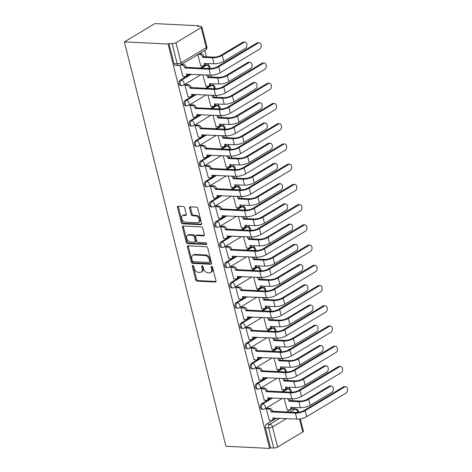 <?xml version="1.0" encoding="UTF-8"?>
<svg xmlns="http://www.w3.org/2000/svg" width="472" height="472" viewBox="0 0 472 472"><rect width="100%" height="100%" fill="white"/><g stroke="black" fill="none" stroke-linecap="round" stroke-linejoin="round"><path stroke-width="0.71" d="M192.771 265.435A0.962 0.649 -120.9 0 0 192.499 265.5A0.962 0.649 -120.9 0 0 192.281 266.291L195.679 279.819A1.375 0.926 -120.9 0 0 197.013 281.141L215.297 282.032A1.375 0.926 -120.9 0 0 215.68 281.943A1.375 0.926 -120.9 0 0 215.987 280.81L212.595 267.288A0.962 0.649 -120.9 0 0 211.657 266.361A0.962 0.649 -120.9 0 0 211.385 266.426A0.962 0.649 -120.9 0 0 211.173 267.217L211.609 268.969A4.407 2.968 -120.9 0 1 210.624 272.586A4.407 2.968 -120.9 0 1 209.385 272.881L207.863 272.804A4.407 2.968 -120.9 0 1 203.585 268.574L203.149 266.822A0.962 0.649 -120.9 0 0 202.217 265.895A0.962 0.649 -120.9 0 0 201.939 265.96A0.962 0.649 -120.9 0 0 201.727 266.757L202.169 268.503A4.407 2.968 -120.9 0 1 201.184 272.126A4.407 2.968 -120.9 0 1 199.939 272.421L198.417 272.344A4.407 2.968 -120.9 0 1 194.145 268.114L193.703 266.361A0.962 0.649 -120.9 0 0 192.771 265.435M193.142 265.565A0.962 0.649 -120.9 0 0 193.172 265.76L196.57 279.282A1.375 0.926 -120.9 0 0 197.904 280.604L215.999 281.495M212.028 266.485A0.962 0.649 -120.9 0 0 212.064 266.686L212.5 268.432L211.609 268.969M202.588 266.025A0.962 0.649 -120.9 0 0 202.618 266.22L203.054 267.972L202.169 268.503M184.664 207.798A1.375 0.926 -120.9 0 0 183.325 206.476L178.198 206.223A1.375 0.926 -120.9 0 0 177.808 206.317A1.375 0.926 -120.9 0 0 177.501 207.45L181.278 222.471A1.375 0.926 -120.9 0 0 182.611 223.793L200.889 224.69A1.375 0.926 -120.9 0 0 201.278 224.595A1.375 0.926 -120.9 0 0 201.585 223.462L197.809 208.441A1.375 0.926 -120.9 0 0 196.476 207.119L190.281 206.819A1.375 0.926 -120.9 0 0 189.892 206.907A1.375 0.926 -120.9 0 0 189.585 208.04L191.201 214.471A1.375 0.926 -120.9 0 0 192.535 215.792L195.609 215.94A3.682 2.478 -120.9 0 1 198.942 218.766A3.682 2.478 -120.9 0 1 198.358 222.507A3.682 2.478 -120.9 0 1 197.32 222.755L185.284 222.165A3.682 2.478 -120.9 0 1 181.956 219.338A3.682 2.478 -120.9 0 1 182.534 215.598A3.682 2.478 -120.9 0 1 183.573 215.35L185.579 215.45A1.375 0.926 -120.9 0 0 185.968 215.362A1.375 0.926 -120.9 0 0 186.275 214.229L184.664 207.798M124.39 41.896L168.044 44.038L269.618 448.4L225.958 446.258L124.39 41.896L154.928 23.6L198.582 25.742L198.73 26.326M188.145 245.812A1.375 0.926 -120.9 0 0 187.756 245.906A1.375 0.926 -120.9 0 0 187.449 247.039L191.219 262.06A1.375 0.926 -120.9 0 0 192.552 263.382L210.837 264.279A1.375 0.926 -120.9 0 0 211.22 264.184A1.375 0.926 -120.9 0 0 211.527 263.051L207.757 248.03A1.375 0.926 -120.9 0 0 206.423 246.708L188.145 245.812M186.245 242.266L182.475 227.244A1.375 0.926 -120.9 0 1 182.782 226.112A1.375 0.926 -120.9 0 1 183.171 226.017L201.45 226.914A1.375 0.926 -120.9 0 1 202.783 228.236L204.4 234.667A1.375 0.926 -120.9 0 1 204.093 235.799A1.375 0.926 -120.9 0 1 203.703 235.888L196.293 235.528A1.375 0.926 -120.9 0 0 195.904 235.617A1.375 0.926 -120.9 0 0 195.597 236.749L196.665 241.015A1.375 0.926 -120.9 0 0 197.998 242.337L205.721 242.714A0.962 0.649 -120.9 0 1 206.588 243.452A0.962 0.649 -120.9 0 1 206.435 244.431A0.962 0.649 -120.9 0 1 206.164 244.496L187.585 243.587A1.375 0.926 -120.9 0 1 186.245 242.266L187.136 241.729L183.366 226.707L182.475 227.244M294.829 408.911L294.457 407.424M292.764 400.698L292.304 398.869M289.814 388.952L289.371 387.193M287.684 380.467L287.224 378.638M284.734 368.721L284.291 366.962M282.604 360.236L282.144 358.407M279.654 348.489L279.212 346.731M277.524 340.005L277.064 338.176M274.568 328.258L274.132 326.5M272.438 319.774L271.978 317.945M269.488 308.027L269.046 306.269M267.358 299.543L266.898 297.714M264.408 287.796L263.966 286.038M262.279 279.312L261.818 277.483M259.329 267.565L258.886 265.807M257.193 259.081L256.733 257.252M254.243 247.334L253.8 245.576M252.113 238.85L251.653 237.021M249.163 227.103L248.72 225.345M247.033 218.619L246.573 216.79M244.083 206.872L243.64 205.113M241.947 198.387L241.487 196.558M238.997 186.641L238.555 184.882M236.867 178.156L236.407 176.327M233.917 166.41L233.475 164.651M231.787 157.925L231.327 156.096M228.837 146.178L228.395 144.42M226.702 137.694L226.241 135.865M223.752 125.947L223.309 124.189M221.622 117.463L221.161 115.634M218.672 105.716L218.229 103.958M216.542 97.232L216.082 95.403M213.592 85.485L213.149 83.727M211.462 77.001L211.002 75.172M208.506 65.254L208.069 63.496M206.376 56.77L204.801 50.492M168.044 44.038L168.935 43.501L172.144 43.66A2.808 0.85 -14.1 0 0 175.991 42.692L201.19 27.6A2.808 0.85 -14.1 0 0 201.839 26.816A2.808 0.85 -14.1 0 0 200.901 26.432L197.691 26.273L198.582 25.742M269.618 448.4L270.503 447.869L265.459 427.768A2.808 1.894 -87.2 0 1 266.586 424.104L276.616 418.092M286.864 411.956L291.779 409.006L294.988 409.165A2.808 1.894 -87.2 0 1 295.779 408.958L292.569 408.799A2.808 1.894 92.8 0 0 291.779 409.006M286.498 418.575L272.515 426.959L277.56 447.061L302.758 431.963L299.49 418.947M277.56 447.061A2.808 0.85 165.9 0 1 273.713 448.022L268.662 427.921A2.808 1.894 -87.2 0 1 269.795 424.263L279.825 418.251M270.503 447.869L273.713 448.022M300.31 418.823L303.407 431.178A2.808 0.85 165.9 0 1 302.758 431.963M267.624 408.256L266.255 408.935L269.376 420.493M262.544 388.025L261.175 388.704L264.296 400.262M279.035 378.249L282.103 389.595M257.458 367.794L256.095 368.473L259.216 380.031M273.955 358.018L277.017 369.364M252.378 347.563L251.01 348.242L254.131 359.8M268.869 337.787L271.937 349.132M247.298 327.332L245.93 328.011L249.051 339.569M263.789 317.556L266.857 328.901M242.213 307.101L240.85 307.779L243.971 319.337M258.709 297.325L261.771 308.67M237.133 286.87L235.77 287.548L238.885 299.106M253.629 277.093L256.691 288.439M232.053 266.639L230.684 267.317L233.805 278.875M248.543 256.862L251.611 268.208M226.967 246.408L225.604 247.086L228.725 258.644M243.463 236.631L246.531 247.977M221.887 226.177L220.524 226.855L223.639 238.413M238.384 216.4L241.446 227.746M216.807 205.945L215.438 206.624L218.56 218.182M233.298 196.169L236.366 207.515M211.727 185.714L210.359 186.393L213.48 197.951M228.218 175.938L231.286 187.284M206.642 165.483L205.279 166.162L208.394 177.72M223.138 155.707L226.2 167.047M201.562 145.252L200.193 145.931L203.314 157.489M218.052 135.476L221.12 146.816M196.482 125.021L195.113 125.694L198.234 137.258M212.972 115.245L216.04 126.585M191.396 104.79L190.033 105.462L193.148 117.026M207.892 95.014L210.954 106.353M186.316 84.559L184.947 85.231L188.068 96.795M202.807 74.777L205.875 86.122M179.95 65.325L182.988 76.564M197.768 54.705L200.795 65.891M180.198 80.175L181.337 80.228A2.808 1.894 -87.2 0 0 180.109 83.32A2.808 1.894 -87.2 0 0 181.85 85.627L180.711 85.574A2.808 1.894 92.8 0 1 178.971 83.267A2.808 1.894 92.8 0 1 180.198 80.175L190.228 74.163M200.476 68.021L205.391 65.077L206.529 65.136A2.808 1.894 -87.2 0 1 207.32 64.924L206.181 64.87A2.808 1.894 92.8 0 0 205.391 65.077M185.278 100.406L186.416 100.459A2.808 1.894 -87.2 0 0 185.189 103.551A2.808 1.894 -87.2 0 0 186.93 105.858L185.791 105.805A2.808 1.894 92.8 0 1 184.05 103.498A2.808 1.894 92.8 0 1 185.278 100.406L195.314 94.394M205.556 88.252L210.471 85.308L211.609 85.367A2.808 1.894 -87.2 0 1 212.4 85.155L211.261 85.102A2.808 1.894 92.8 0 0 210.471 85.308M190.358 120.637L191.496 120.69A2.808 1.894 -87.2 0 0 190.269 123.782A2.808 1.894 -87.2 0 0 192.01 126.089L190.877 126.036A2.808 1.894 92.8 0 1 189.136 123.729A2.808 1.894 92.8 0 1 190.358 120.637L200.393 114.625M210.642 108.483L215.556 105.539L216.695 105.598A2.808 1.894 -87.2 0 1 217.48 105.386L216.341 105.333A2.808 1.894 92.8 0 0 215.556 105.539M195.443 140.868L196.582 140.921A2.808 1.894 -87.2 0 0 195.355 144.013A2.808 1.894 -87.2 0 0 197.095 146.32L195.957 146.267A2.808 1.894 92.8 0 1 194.216 143.96A2.808 1.894 92.8 0 1 195.443 140.868L205.473 134.856M215.722 128.714L220.636 125.77L221.775 125.829A2.808 1.894 -87.2 0 1 222.566 125.617L221.427 125.564A2.808 1.894 92.8 0 0 220.636 125.77M200.523 161.1L201.662 161.153A2.808 1.894 -87.2 0 0 200.435 164.244A2.808 1.894 -87.2 0 0 202.175 166.551L201.037 166.498A2.808 1.894 92.8 0 1 199.296 164.191A2.808 1.894 92.8 0 1 200.523 161.1L210.553 155.087M220.802 148.945L225.716 146.001L226.855 146.06A2.808 1.894 -87.2 0 1 227.646 145.848L226.507 145.795A2.808 1.894 92.8 0 0 225.716 146.001M205.603 181.331L206.742 181.384A2.808 1.894 -87.2 0 0 205.515 184.475A2.808 1.894 -87.2 0 0 207.255 186.782L206.117 186.729A2.808 1.894 92.8 0 1 204.376 184.422A2.808 1.894 92.8 0 1 205.603 181.331L215.639 175.318M225.887 169.177L230.802 166.232L231.941 166.292A2.808 1.894 -87.2 0 1 232.725 166.079L231.587 166.026A2.808 1.894 92.8 0 0 230.802 166.232M210.689 201.562L211.828 201.615A2.808 1.894 -87.2 0 0 210.6 204.706A2.808 1.894 -87.2 0 0 212.341 207.013L211.202 206.96A2.808 1.894 92.8 0 1 209.462 204.653A2.808 1.894 92.8 0 1 210.689 201.562L220.719 195.55M230.967 189.408L235.882 186.464L237.021 186.523A2.808 1.894 -87.2 0 1 237.811 186.31L236.673 186.257A2.808 1.894 92.8 0 0 235.882 186.464M215.769 221.793L216.908 221.846A2.808 1.894 -87.2 0 0 215.68 224.938A2.808 1.894 -87.2 0 0 217.421 227.244L216.282 227.191A2.808 1.894 92.8 0 1 214.542 224.884A2.808 1.894 92.8 0 1 215.769 221.793L225.799 215.781M236.047 209.639L240.962 206.695L242.101 206.754A2.808 1.894 -87.2 0 1 242.891 206.541L241.752 206.488A2.808 1.894 92.8 0 0 240.962 206.695M220.849 242.024L221.987 242.077A2.808 1.894 -87.2 0 0 220.76 245.169A2.808 1.894 -87.2 0 0 222.501 247.475L221.362 247.422A2.808 1.894 92.8 0 1 219.622 245.115A2.808 1.894 92.8 0 1 220.849 242.024L230.885 236.012M241.133 229.87L246.048 226.926L247.18 226.985A2.808 1.894 -87.2 0 1 247.971 226.772L246.832 226.719A2.808 1.894 92.8 0 0 246.048 226.926M225.935 262.255L227.067 262.308A2.808 1.894 -87.2 0 0 225.846 265.406A2.808 1.894 -87.2 0 0 227.587 267.707L226.448 267.653A2.808 1.894 92.8 0 1 224.707 265.347A2.808 1.894 92.8 0 1 225.935 262.255L235.965 256.243M246.213 250.101L251.128 247.157L252.266 247.216A2.808 1.894 -87.2 0 1 253.051 247.003L251.918 246.95A2.808 1.894 92.8 0 0 251.128 247.157M231.014 282.486L232.153 282.539A2.808 1.894 -87.2 0 0 230.926 285.637A2.808 1.894 -87.2 0 0 232.667 287.938L231.528 287.885A2.808 1.894 92.8 0 1 229.787 285.578A2.808 1.894 92.8 0 1 231.014 282.486L241.044 276.474M251.293 270.332L256.207 267.388L257.346 267.447A2.808 1.894 -87.2 0 1 258.137 267.235L256.998 267.181A2.808 1.894 92.8 0 0 256.207 267.388M236.094 302.717L237.233 302.77A2.808 1.894 -87.2 0 0 236.006 305.868A2.808 1.894 -87.2 0 0 237.746 308.169L236.608 308.116A2.808 1.894 92.8 0 1 234.867 305.809A2.808 1.894 92.8 0 1 236.094 302.717L246.13 296.705M256.379 290.563L261.287 287.619L262.426 287.678A2.808 1.894 -87.2 0 1 263.217 287.466L262.078 287.413A2.808 1.894 92.8 0 0 261.287 287.619M241.174 322.948L242.313 323.001A2.808 1.894 -87.2 0 0 241.092 326.099A2.808 1.894 -87.2 0 0 242.832 328.4L241.693 328.347A2.808 1.894 92.8 0 1 239.953 326.04A2.808 1.894 92.8 0 1 241.174 322.948L251.21 316.936M261.458 310.794L266.373 307.85L267.512 307.909A2.808 1.894 -87.2 0 1 268.297 307.697L267.164 307.644A2.808 1.894 92.8 0 0 266.373 307.85M246.26 343.179L247.399 343.238A2.808 1.894 -87.2 0 0 246.172 346.33A2.808 1.894 -87.2 0 0 247.912 348.631L246.773 348.578A2.808 1.894 92.8 0 1 245.033 346.271A2.808 1.894 92.8 0 1 246.26 343.179L256.29 337.167M266.538 331.025L271.453 328.081L272.592 328.14A2.808 1.894 -87.2 0 1 273.382 327.928L272.244 327.875A2.808 1.894 92.8 0 0 271.453 328.081M251.34 363.411L252.479 363.469A2.808 1.894 -87.2 0 0 251.251 366.561A2.808 1.894 -87.2 0 0 252.992 368.862L251.853 368.809A2.808 1.894 92.8 0 1 250.113 366.502A2.808 1.894 92.8 0 1 251.34 363.411L261.376 357.398M271.618 351.257L276.533 348.312L277.672 348.371A2.808 1.894 -87.2 0 1 278.462 348.159L277.324 348.106A2.808 1.894 92.8 0 0 276.533 348.312M256.42 383.642L257.559 383.701A2.808 1.894 -87.2 0 0 256.331 386.792A2.808 1.894 -87.2 0 0 258.072 389.093L256.939 389.04A2.808 1.894 92.8 0 1 255.199 386.733A2.808 1.894 92.8 0 1 256.42 383.642L266.456 377.629M276.704 371.493L281.619 368.543L282.757 368.602A2.808 1.894 -87.2 0 1 283.542 368.39L282.403 368.337A2.808 1.894 92.8 0 0 281.619 368.543M261.506 403.873L262.644 403.932A2.808 1.894 -87.2 0 0 261.417 407.023A2.808 1.894 -87.2 0 0 263.158 409.324L262.019 409.271A2.808 1.894 92.8 0 1 260.278 406.964A2.808 1.894 92.8 0 1 261.506 403.873L271.536 397.861M281.784 391.725L286.699 388.775L287.837 388.834A2.808 1.894 -87.2 0 1 288.628 388.621L287.489 388.568A2.808 1.894 92.8 0 0 286.699 388.775M284.114 398.48L287.183 409.826M168.935 43.501L173.985 63.602A2.808 1.894 92.8 0 0 175.631 65.343L178.835 65.496A2.808 1.894 -87.2 0 1 177.195 63.761L172.144 43.66M201.184 272.126L202.075 271.595A4.407 2.968 -120.9 0 0 203.054 267.972M210.624 272.586L211.515 272.055A4.407 2.968 -120.9 0 0 212.5 268.432M188.328 245.823A1.375 0.926 -120.9 0 0 188.34 246.502L192.11 261.523A1.375 0.926 -120.9 0 0 193.443 262.845L211.539 263.736M192.287 260.727A0.962 0.649 -120.9 0 0 193.225 261.653L209.267 262.438A0.962 0.649 -120.9 0 0 209.538 262.373A0.962 0.649 -120.9 0 0 209.757 261.582L209.291 259.736A4.407 2.968 -120.9 0 0 205.019 255.505L194.051 254.968A4.407 2.968 -120.9 0 0 192.812 255.258A4.407 2.968 -120.9 0 0 191.827 258.88L192.287 260.727M210.158 261.907A0.962 0.649 -120.9 0 0 210.429 261.842A0.962 0.649 -120.9 0 0 210.648 261.051L209.757 261.582M192.812 255.258L193.703 254.727A4.407 2.968 -120.9 0 1 194.942 254.432L205.91 254.974A4.407 2.968 -120.9 0 1 210.182 259.205L210.648 261.051M183.354 226.029A1.375 0.926 -120.9 0 0 183.366 226.707M204.411 235.345L197.178 234.991A1.375 0.926 -120.9 0 0 196.794 235.085L195.904 235.617M206.689 243.947L188.475 243.05L187.585 243.587M188.599 235.15A3.682 2.478 -120.9 0 0 187.561 235.392A3.682 2.478 -120.9 0 0 186.977 239.139A3.682 2.478 -120.9 0 0 190.31 241.959L194.547 242.165A1.375 0.926 -120.9 0 0 194.936 242.077A1.375 0.926 -120.9 0 0 195.243 240.944L194.175 236.678A1.375 0.926 -120.9 0 0 192.836 235.357L188.599 235.15L189.49 234.613A3.682 2.478 -120.9 0 0 188.452 234.861L187.561 235.392M194.936 242.077L195.827 241.54A1.375 0.926 -120.9 0 0 196.134 240.413L195.243 240.944M189.49 234.613L193.727 234.826A1.375 0.926 -120.9 0 1 195.066 236.147L196.134 240.413M187.136 241.729A1.375 0.926 -120.9 0 0 188.475 243.05M182.534 215.598L183.425 215.061A3.682 2.478 -120.9 0 1 184.463 214.819L186.287 214.907M198.358 222.507L199.249 221.976A3.682 2.478 -120.9 0 0 199.833 218.229A3.682 2.478 -120.9 0 0 196.499 215.409L195.609 215.94M190.464 206.825A1.375 0.926 -120.9 0 0 190.476 207.509L192.092 213.934A1.375 0.926 -120.9 0 0 193.426 215.256L196.499 215.409M178.381 206.234A1.375 0.926 -120.9 0 0 178.392 206.913L182.168 221.934A1.375 0.926 -120.9 0 0 183.502 223.256L201.597 224.147M286.964 409.814L289.242 409.926A2.808 1.888 -120.9 0 0 290.032 409.737A2.808 1.888 -120.9 0 0 290.658 407.43L300.44 407.719A7.086 2.148 -14.1 0 0 310.157 405.283L331.922 392.238A3.227 2.177 92.8 0 0 333.332 388.686A3.227 2.177 92.8 0 0 331.332 386.031A3.227 2.177 92.8 0 0 330.424 386.273L329.078 386.208A3.227 2.177 -87.2 0 1 329.987 385.966L331.332 386.031M289.354 398.734A2.808 1.888 59.1 0 1 290.221 400.386L289.112 401.271L298.941 401.755A7.086 2.148 -14.1 0 0 308.658 399.318L330.424 386.273M289.112 401.271L289.059 401.076A2.808 1.888 -120.9 0 0 287.206 398.628M329.078 386.208L307.313 399.247A5.263 1.593 165.9 0 1 300.098 401.058L290.268 400.581M291.908 407.301A2.808 1.888 59.1 0 1 291.189 409.047L290.032 409.737M269.158 420.481L271.435 420.593A2.808 1.888 -120.9 0 0 272.226 420.404A2.808 1.888 -120.9 0 0 272.851 418.103L296.906 419.089A7.086 2.148 -14.1 0 0 306.629 416.652L346.2 392.94A3.227 2.177 92.8 0 0 347.61 389.382A3.227 2.177 92.8 0 0 345.61 386.733A3.227 2.177 92.8 0 0 344.702 386.975L343.356 386.904A3.227 2.177 -87.2 0 1 344.265 386.668L345.61 386.733M267.406 408.245L269.695 408.357A2.808 1.888 59.1 0 1 272.415 411.053L271.306 411.938L295.407 413.124A7.086 2.148 -14.1 0 0 305.13 410.681L344.702 386.975M343.356 386.904L303.785 410.616A5.263 1.593 165.9 0 1 296.569 412.428L272.462 411.248M274.102 417.968A2.808 1.888 59.1 0 1 273.382 419.714L272.226 420.404M271.306 411.938L271.258 411.743A2.808 1.888 -120.9 0 0 268.533 409.053L269.695 408.357M266.261 408.941L268.533 409.053M281.884 389.583L284.156 389.695A2.808 1.888 -120.9 0 0 284.946 389.506A2.808 1.888 -120.9 0 0 285.578 387.199L295.354 387.488A7.086 2.148 -14.1 0 0 305.077 385.052L326.842 372.007A3.227 2.177 92.8 0 0 328.252 368.455A3.227 2.177 92.8 0 0 326.252 365.8A3.227 2.177 92.8 0 0 325.344 366.042L323.998 365.977A3.227 2.177 -87.2 0 1 324.907 365.735L326.252 365.8M284.274 378.503A2.808 1.888 59.1 0 1 285.135 380.155L284.026 381.04L293.855 381.523A7.086 2.148 -14.1 0 0 303.579 379.087L325.344 366.042M284.026 381.04L283.979 380.845A2.808 1.888 -120.9 0 0 282.12 378.397M323.998 365.977L302.233 379.016A5.263 1.593 165.9 0 1 295.012 380.827L285.188 380.349M286.823 387.069A2.808 1.888 59.1 0 1 286.109 388.816L284.946 389.506M276.798 369.352L279.076 369.464A2.808 1.888 -120.9 0 0 279.866 369.275A2.808 1.888 -120.9 0 0 280.492 366.968L290.274 367.257A7.086 2.148 -14.1 0 0 299.991 364.821L321.762 351.776A3.227 2.177 92.8 0 0 323.172 348.224A3.227 2.177 92.8 0 0 321.172 345.569A3.227 2.177 92.8 0 0 320.264 345.811L318.919 345.746A3.227 2.177 -87.2 0 1 319.827 345.504L321.172 345.569M279.188 358.272A2.808 1.888 59.1 0 1 280.055 359.924L278.946 360.809L288.775 361.292A7.086 2.148 -14.1 0 0 298.493 358.856L320.264 345.811M278.946 360.809L278.899 360.614A2.808 1.888 -120.9 0 0 277.04 358.165M318.919 345.746L297.148 358.785A5.263 1.593 165.9 0 1 289.932 360.596L280.102 360.118M281.743 366.838A2.808 1.888 59.1 0 1 281.023 368.585L279.866 369.275M271.719 349.121L273.996 349.233A2.808 1.888 -120.9 0 0 274.787 349.044A2.808 1.888 -120.9 0 0 275.412 346.737L285.194 347.026A7.086 2.148 -14.1 0 0 294.911 344.589L316.677 331.545A3.227 2.177 92.8 0 0 318.087 327.993A3.227 2.177 92.8 0 0 316.087 325.338A3.227 2.177 92.8 0 0 315.184 325.58L313.839 325.515A3.227 2.177 -87.2 0 1 314.741 325.273L316.087 325.338M274.108 338.041A2.808 1.888 59.1 0 1 274.975 339.692L273.866 340.577L283.696 341.061A7.086 2.148 -14.1 0 0 293.413 338.625L315.184 325.58M273.866 340.577L273.819 340.383A2.808 1.888 -120.9 0 0 271.96 337.934M313.839 325.515L292.068 338.554A5.263 1.593 165.9 0 1 284.852 340.365L275.023 339.887M276.663 346.607A2.808 1.888 59.1 0 1 275.943 348.354L274.787 349.044M264.078 400.25L266.356 400.362A2.808 1.888 -120.9 0 0 267.146 400.173A2.808 1.888 -120.9 0 0 267.772 397.872L291.826 398.858A7.086 2.148 -14.1 0 0 301.549 396.421L341.12 372.709A3.227 2.177 92.8 0 0 342.53 369.151A3.227 2.177 92.8 0 0 340.53 366.502A3.227 2.177 92.8 0 0 339.622 366.744L338.276 366.673A3.227 2.177 -87.2 0 1 339.185 366.437L340.53 366.502M262.326 388.013L264.609 388.126A2.808 1.888 59.1 0 1 267.329 390.822L266.226 391.707L290.327 392.893A7.086 2.148 -14.1 0 0 300.05 390.45L339.622 366.744M338.276 366.673L298.705 390.385A5.263 1.593 165.9 0 1 291.484 392.197L267.382 391.017M269.022 397.737A2.808 1.888 59.1 0 1 268.303 399.483L267.146 400.173M266.226 391.707L266.173 391.512A2.808 1.888 -120.9 0 0 263.453 388.822L264.609 388.126M261.175 388.71L263.453 388.822M258.992 380.019L261.27 380.131A2.808 1.888 -120.9 0 0 262.06 379.942A2.808 1.888 -120.9 0 0 262.686 377.641L286.746 378.627A7.086 2.148 -14.1 0 0 296.463 376.19L336.04 352.478A3.227 2.177 92.8 0 0 337.451 348.92A3.227 2.177 92.8 0 0 335.444 346.271A3.227 2.177 92.8 0 0 334.542 346.513L333.197 346.442A3.227 2.177 -87.2 0 1 334.099 346.206L335.444 346.271M257.24 367.782L259.529 367.894A2.808 1.888 59.1 0 1 262.249 370.591L261.14 371.476L285.247 372.662A7.086 2.148 -14.1 0 0 294.965 370.219L334.542 346.513M333.197 346.442L293.619 370.154A5.263 1.593 165.9 0 1 286.404 371.966L262.296 370.786M263.937 377.506A2.808 1.888 59.1 0 1 263.217 379.252L262.06 379.942M261.14 371.476L261.093 371.281A2.808 1.888 -120.9 0 0 258.373 368.591L259.529 367.894M256.095 368.479L258.373 368.591M253.912 359.788L256.19 359.9A2.808 1.888 -120.9 0 0 256.98 359.711A2.808 1.888 -120.9 0 0 257.606 357.41L281.66 358.396A7.086 2.148 -14.1 0 0 291.383 355.959L330.955 332.247A3.227 2.177 92.8 0 0 332.365 328.689A3.227 2.177 92.8 0 0 330.365 326.04A3.227 2.177 92.8 0 0 329.456 326.282L328.111 326.211A3.227 2.177 -87.2 0 1 329.019 325.975L330.365 326.04M252.16 347.551L254.449 347.663A2.808 1.888 59.1 0 1 257.169 350.36L256.06 351.245L280.161 352.431A7.086 2.148 -14.1 0 0 289.885 349.988L329.456 326.282M328.111 326.211L288.539 349.923A5.263 1.593 165.9 0 1 281.324 351.734L257.216 350.554M258.857 357.274A2.808 1.888 59.1 0 1 258.137 359.021L256.98 359.711M256.06 351.245L256.013 351.05A2.808 1.888 -120.9 0 0 253.293 348.36L254.449 347.663M251.015 348.248L253.293 348.36M266.639 328.89L268.916 329.002A2.808 1.888 -120.9 0 0 269.707 328.813A2.808 1.888 -120.9 0 0 270.332 326.506L280.108 326.795A7.086 2.148 -14.1 0 0 289.832 324.358L311.597 311.313A3.227 2.177 92.8 0 0 313.007 307.756A3.227 2.177 92.8 0 0 311.007 305.107A3.227 2.177 92.8 0 0 310.098 305.349L308.753 305.284A3.227 2.177 -87.2 0 1 309.661 305.042L311.007 305.107M269.028 317.809A2.808 1.888 59.1 0 1 269.89 319.461L268.786 320.346L278.61 320.83A7.086 2.148 -14.1 0 0 288.333 318.393L310.098 305.349M268.786 320.346L268.733 320.152A2.808 1.888 -120.9 0 0 266.875 317.703M308.753 305.284L286.988 318.323A5.263 1.593 165.9 0 1 279.766 320.134L269.943 319.656M271.583 326.376A2.808 1.888 59.1 0 1 270.863 328.123L269.707 328.813M261.553 308.658L263.83 308.771A2.808 1.888 -120.9 0 0 264.621 308.582A2.808 1.888 -120.9 0 0 265.246 306.275L275.028 306.564A7.086 2.148 -14.1 0 0 284.746 304.127L306.517 291.082A3.227 2.177 92.8 0 0 307.927 287.525A3.227 2.177 92.8 0 0 305.927 284.876A3.227 2.177 92.8 0 0 305.018 285.118L303.673 285.053A3.227 2.177 -87.2 0 1 304.582 284.811L305.927 284.876M263.942 297.578A2.808 1.888 59.1 0 1 264.81 299.23L263.7 300.115L273.53 300.599A7.086 2.148 -14.1 0 0 283.253 298.162L305.018 285.118M263.7 300.115L263.653 299.921A2.808 1.888 -120.9 0 0 261.795 297.472M303.673 285.053L281.908 298.092A5.263 1.593 165.9 0 1 274.686 299.903L264.857 299.425M266.497 306.145A2.808 1.888 59.1 0 1 265.777 307.892L264.621 308.582M248.832 339.557L251.11 339.669A2.808 1.888 -120.9 0 0 251.9 339.48A2.808 1.888 -120.9 0 0 252.526 337.173L276.58 338.164A7.086 2.148 -14.1 0 0 286.303 335.728L325.875 312.016A3.227 2.177 92.8 0 0 327.285 308.458A3.227 2.177 92.8 0 0 325.285 305.809A3.227 2.177 92.8 0 0 324.376 306.051L323.031 305.98A3.227 2.177 -87.2 0 1 323.939 305.744L325.285 305.809M247.08 327.32L249.363 327.432A2.808 1.888 59.1 0 1 252.083 330.129L250.98 331.014L275.082 332.199A7.086 2.148 -14.1 0 0 284.805 329.757L324.376 306.051M323.031 305.98L283.46 329.692A5.263 1.593 165.9 0 1 276.238 331.503L252.137 330.323M253.777 337.043A2.808 1.888 59.1 0 1 253.057 338.79L251.9 339.48M250.98 331.014L250.927 330.819A2.808 1.888 -120.9 0 0 248.207 328.128L249.363 327.432M245.93 328.016L248.207 328.128M243.747 319.326L246.024 319.438A2.808 1.888 -120.9 0 0 246.815 319.249A2.808 1.888 -120.9 0 0 247.446 316.942L271.5 317.933A7.086 2.148 -14.1 0 0 281.218 315.491L320.795 291.784A3.227 2.177 92.8 0 0 322.205 288.227A3.227 2.177 92.8 0 0 320.199 285.578A3.227 2.177 92.8 0 0 319.296 285.82L317.951 285.749A3.227 2.177 -87.2 0 1 318.854 285.513L320.199 285.578M241.994 307.089L244.284 307.201A2.808 1.888 59.1 0 1 247.003 309.897L245.894 310.782L270.002 311.968A7.086 2.148 -14.1 0 0 279.719 309.526L319.296 285.82M317.951 285.749L278.374 309.461A5.263 1.593 165.9 0 1 271.158 311.272L247.051 310.092M248.691 316.812A2.808 1.888 59.1 0 1 247.977 318.559L246.815 319.249M245.894 310.782L245.847 310.588A2.808 1.888 -120.9 0 0 243.127 307.897L244.284 307.201M240.85 307.785L243.127 307.897M256.473 288.427L258.75 288.539A2.808 1.888 -120.9 0 0 259.541 288.351A2.808 1.888 -120.9 0 0 260.166 286.044L269.949 286.333A7.086 2.148 -14.1 0 0 279.666 283.896L301.437 270.851A3.227 2.177 92.8 0 0 302.847 267.294A3.227 2.177 92.8 0 0 300.841 264.644A3.227 2.177 92.8 0 0 299.938 264.886L298.593 264.822A3.227 2.177 -87.2 0 1 299.496 264.58L300.841 264.644M258.863 277.347A2.808 1.888 59.1 0 1 259.73 278.999L258.621 279.884L268.45 280.368A7.086 2.148 -14.1 0 0 278.167 277.931L299.938 264.886M258.621 279.884L258.573 279.69A2.808 1.888 -120.9 0 0 256.715 277.241M298.593 264.822L276.822 277.861A5.263 1.593 165.9 0 1 269.606 279.672L259.777 279.194M261.417 285.914A2.808 1.888 59.1 0 1 260.697 287.66L259.541 288.351M251.393 268.196L253.67 268.308A2.808 1.888 -120.9 0 0 254.461 268.12A2.808 1.888 -120.9 0 0 255.087 265.813L264.863 266.102A7.086 2.148 -14.1 0 0 274.586 263.665L296.351 250.62A3.227 2.177 92.8 0 0 297.761 247.062A3.227 2.177 92.8 0 0 295.761 244.413A3.227 2.177 92.8 0 0 294.852 244.655L293.507 244.59A3.227 2.177 -87.2 0 1 294.416 244.348L295.761 244.413M253.783 257.116A2.808 1.888 59.1 0 1 254.644 258.768L253.541 259.653L263.364 260.137A7.086 2.148 -14.1 0 0 273.087 257.7L294.852 244.655M253.541 259.653L253.488 259.458A2.808 1.888 -120.9 0 0 251.629 257.01M293.507 244.59L271.742 257.629A5.263 1.593 165.9 0 1 264.526 259.441L254.697 258.963M256.337 265.683A2.808 1.888 59.1 0 1 255.617 267.429L254.461 268.12M246.307 247.965L248.585 248.077A2.808 1.888 -120.9 0 0 249.375 247.888A2.808 1.888 -120.9 0 0 250.007 245.582L259.783 245.871A7.086 2.148 -14.1 0 0 269.506 243.434L291.271 230.389A3.227 2.177 92.8 0 0 292.681 226.831A3.227 2.177 92.8 0 0 290.681 224.182A3.227 2.177 92.8 0 0 289.773 224.424L288.427 224.359A3.227 2.177 -87.2 0 1 289.336 224.117L290.681 224.182M248.697 236.885A2.808 1.888 59.1 0 1 249.564 238.537L248.455 239.422L258.284 239.906A7.086 2.148 -14.1 0 0 268.007 237.469L289.773 224.424M248.455 239.422L248.408 239.227A2.808 1.888 -120.9 0 0 246.549 236.779M288.427 224.359L266.662 237.398A5.263 1.593 165.9 0 1 259.441 239.21L249.611 238.732M251.251 245.452A2.808 1.888 59.1 0 1 250.532 247.198L249.375 247.888M241.227 227.734L243.505 227.846A2.808 1.888 -120.9 0 0 244.295 227.657A2.808 1.888 -120.9 0 0 244.921 225.35L254.703 225.64A7.086 2.148 -14.1 0 0 264.42 223.203L286.191 210.158A3.227 2.177 92.8 0 0 287.601 206.6A3.227 2.177 92.8 0 0 285.595 203.951A3.227 2.177 92.8 0 0 284.693 204.193L283.347 204.128A3.227 2.177 -87.2 0 1 284.25 203.886L285.595 203.951M243.617 216.654A2.808 1.888 59.1 0 1 244.484 218.306L243.375 219.191L253.204 219.675A7.086 2.148 -14.1 0 0 262.922 217.238L284.693 204.193M243.375 219.191L243.328 218.996A2.808 1.888 -120.9 0 0 241.469 216.548M283.347 204.128L261.577 217.167A5.263 1.593 165.9 0 1 254.361 218.978L244.531 218.501M246.172 225.221A2.808 1.888 59.1 0 1 245.452 226.961L244.295 227.657M236.147 207.503L238.425 207.615A2.808 1.888 -120.9 0 0 239.215 207.426A2.808 1.888 -120.9 0 0 239.841 205.119L249.617 205.408A7.086 2.148 -14.1 0 0 259.34 202.972L281.106 189.927A3.227 2.177 92.8 0 0 282.516 186.369A3.227 2.177 92.8 0 0 280.515 183.72A3.227 2.177 92.8 0 0 279.607 183.962L278.262 183.897A3.227 2.177 -87.2 0 1 279.17 183.655L280.515 183.72M238.537 196.423A2.808 1.888 59.1 0 1 239.404 198.075L238.295 198.96L248.119 199.444A7.086 2.148 -14.1 0 0 257.842 197.007L279.607 183.962M238.295 198.96L238.242 198.765A2.808 1.888 -120.9 0 0 236.389 196.317M278.262 183.897L256.497 196.936A5.263 1.593 165.9 0 1 249.281 198.747L239.452 198.269M241.092 204.99A2.808 1.888 59.1 0 1 240.372 206.73L239.215 207.426M231.068 187.272L233.339 187.384A2.808 1.888 -120.9 0 0 234.13 187.195A2.808 1.888 -120.9 0 0 234.761 184.888L244.537 185.177A7.086 2.148 -14.1 0 0 254.26 182.741L276.026 169.696A3.227 2.177 92.8 0 0 277.436 166.138A3.227 2.177 92.8 0 0 275.436 163.489A3.227 2.177 92.8 0 0 274.527 163.731L273.182 163.666A3.227 2.177 -87.2 0 1 274.09 163.424L275.436 163.489M233.451 176.192A2.808 1.888 59.1 0 1 234.318 177.844L233.209 178.729L243.039 179.212A7.086 2.148 -14.1 0 0 252.762 176.776L274.527 163.731M233.209 178.729L233.162 178.534A2.808 1.888 -120.9 0 0 231.304 176.085M273.182 163.666L251.417 176.705A5.263 1.593 165.9 0 1 244.195 178.516L234.372 178.038M236.006 184.758A2.808 1.888 59.1 0 1 235.292 186.499L234.13 187.195M225.982 167.041L228.259 167.153A2.808 1.888 -120.9 0 0 229.05 166.964A2.808 1.888 -120.9 0 0 229.675 164.657L239.457 164.946A7.086 2.148 -14.1 0 0 249.175 162.51L270.946 149.465A3.227 2.177 92.8 0 0 272.356 145.907A3.227 2.177 92.8 0 0 270.35 143.258A3.227 2.177 92.8 0 0 269.447 143.5L268.102 143.435A3.227 2.177 -87.2 0 1 269.01 143.193L270.35 143.258M228.371 155.961A2.808 1.888 59.1 0 1 229.239 157.613L228.129 158.498L237.959 158.981A7.086 2.148 -14.1 0 0 247.676 156.539L269.447 143.5M228.129 158.498L228.082 158.303A2.808 1.888 -120.9 0 0 226.224 155.854M268.102 143.435L246.331 156.474A5.263 1.593 165.9 0 1 239.115 158.285L229.286 157.807M230.926 164.527A2.808 1.888 59.1 0 1 230.206 166.268L229.05 166.964M220.902 146.81L223.179 146.922A2.808 1.888 -120.9 0 0 223.97 146.733A2.808 1.888 -120.9 0 0 224.595 144.426L234.372 144.715A7.086 2.148 -14.1 0 0 244.095 142.279L265.86 129.234A3.227 2.177 92.8 0 0 267.27 125.676A3.227 2.177 92.8 0 0 265.27 123.027A3.227 2.177 92.8 0 0 264.361 123.269L263.016 123.204A3.227 2.177 -87.2 0 1 263.925 122.962L265.27 123.027M223.291 135.73A2.808 1.888 59.1 0 1 224.159 137.381L223.049 138.266L232.879 138.75A7.086 2.148 -14.1 0 0 242.596 136.308L264.361 123.269M223.049 138.266L222.996 138.072A2.808 1.888 -120.9 0 0 221.144 135.623M263.016 123.204L241.251 136.243A5.263 1.593 165.9 0 1 234.035 138.054L224.206 137.576M225.846 144.296A2.808 1.888 59.1 0 1 225.126 146.037L223.97 146.733M238.667 299.095L240.944 299.207A2.808 1.888 -120.9 0 0 241.735 299.018A2.808 1.888 -120.9 0 0 242.36 296.711L266.42 297.702A7.086 2.148 -14.1 0 0 276.138 295.26L315.709 271.553A3.227 2.177 92.8 0 0 317.119 267.996A3.227 2.177 92.8 0 0 315.119 265.347A3.227 2.177 92.8 0 0 314.21 265.588L312.865 265.518A3.227 2.177 -87.2 0 1 313.774 265.282L315.119 265.347M236.915 286.858L239.204 286.97A2.808 1.888 59.1 0 1 241.924 289.666L240.814 290.551L264.922 291.737A7.086 2.148 -14.1 0 0 274.639 289.295L314.21 265.588M312.865 265.518L273.294 289.23A5.263 1.593 165.9 0 1 266.078 291.041L241.971 289.861M243.611 296.581A2.808 1.888 59.1 0 1 242.891 298.328L241.735 299.018M240.814 290.551L240.767 290.357A2.808 1.888 -120.9 0 0 238.047 287.666L239.204 286.97M235.77 287.554L238.047 287.666M233.587 278.863L235.864 278.976A2.808 1.888 -120.9 0 0 236.655 278.787A2.808 1.888 -120.9 0 0 237.28 276.48L261.335 277.471A7.086 2.148 -14.1 0 0 271.058 275.028L310.629 251.322A3.227 2.177 92.8 0 0 312.039 247.765A3.227 2.177 92.8 0 0 310.039 245.115A3.227 2.177 92.8 0 0 309.13 245.357L307.785 245.287A3.227 2.177 -87.2 0 1 308.694 245.051L310.039 245.115M231.835 266.627L234.118 266.739A2.808 1.888 59.1 0 1 236.844 269.435L235.734 270.32L259.836 271.506A7.086 2.148 -14.1 0 0 269.559 269.064L309.13 245.357M307.785 245.287L268.214 268.999A5.263 1.593 165.9 0 1 260.992 270.81L236.891 269.63M238.531 276.35A2.808 1.888 59.1 0 1 237.811 278.096L236.655 278.787M235.734 270.32L235.681 270.126A2.808 1.888 -120.9 0 0 232.962 267.435L234.118 266.739M230.684 267.323L232.962 267.435M228.507 258.632L230.778 258.745A2.808 1.888 -120.9 0 0 231.569 258.556A2.808 1.888 -120.9 0 0 232.2 256.249L256.255 257.24A7.086 2.148 -14.1 0 0 265.972 254.797L305.549 231.091A3.227 2.177 92.8 0 0 306.959 227.533A3.227 2.177 92.8 0 0 304.953 224.884A3.227 2.177 92.8 0 0 304.051 225.126L302.705 225.055A3.227 2.177 -87.2 0 1 303.614 224.82L304.953 224.884M226.749 246.396L229.038 246.508A2.808 1.888 59.1 0 1 231.758 249.204L230.649 250.089L254.756 251.275A7.086 2.148 -14.1 0 0 264.473 248.832L304.051 225.126M302.705 225.055L263.134 248.768A5.263 1.593 165.9 0 1 255.912 250.579L231.811 249.399M233.445 256.119A2.808 1.888 59.1 0 1 232.731 257.865L231.569 258.556M230.649 250.089L230.601 249.894A2.808 1.888 -120.9 0 0 227.882 247.204L229.038 246.508M225.604 247.092L227.882 247.204M223.421 238.401L225.699 238.513A2.808 1.888 -120.9 0 0 226.489 238.325A2.808 1.888 -120.9 0 0 227.115 236.018L251.175 237.009A7.086 2.148 -14.1 0 0 260.892 234.566L300.463 210.86A3.227 2.177 92.8 0 0 301.873 207.302A3.227 2.177 92.8 0 0 299.873 204.653A3.227 2.177 92.8 0 0 298.965 204.895L297.62 204.824A3.227 2.177 -87.2 0 1 298.528 204.588L299.873 204.653M221.669 226.165L223.958 226.277A2.808 1.888 59.1 0 1 226.678 228.973L225.569 229.858L249.676 231.044A7.086 2.148 -14.1 0 0 259.393 228.601L298.965 204.895M297.62 204.824L258.048 228.536A5.263 1.593 165.9 0 1 250.833 230.348L226.725 229.168M228.365 235.888A2.808 1.888 59.1 0 1 227.646 237.634L226.489 238.325M225.569 229.858L225.522 229.663A2.808 1.888 -120.9 0 0 222.802 226.973L223.958 226.277M220.524 226.861L222.802 226.973M218.341 218.17L220.619 218.282A2.808 1.888 -120.9 0 0 221.409 218.093A2.808 1.888 -120.9 0 0 222.035 215.787L246.089 216.778A7.086 2.148 -14.1 0 0 255.812 214.335L295.383 190.629A3.227 2.177 92.8 0 0 296.794 187.071A3.227 2.177 92.8 0 0 294.793 184.422A3.227 2.177 92.8 0 0 293.885 184.664L292.54 184.593A3.227 2.177 -87.2 0 1 293.448 184.357L294.793 184.422M216.589 205.934L218.878 206.046A2.808 1.888 59.1 0 1 221.598 208.742L220.489 209.627L244.59 210.807A7.086 2.148 -14.1 0 0 254.314 208.37L293.885 184.664M292.54 184.593L252.968 208.305A5.263 1.593 165.9 0 1 245.747 210.117L221.645 208.937M223.285 215.657A2.808 1.888 59.1 0 1 222.566 217.403L221.409 218.093M220.489 209.627L220.436 209.432A2.808 1.888 -120.9 0 0 217.716 206.742L218.878 206.046M215.444 206.63L217.716 206.742M213.261 197.939L215.533 198.051A2.808 1.888 -120.9 0 0 216.323 197.862A2.808 1.888 -120.9 0 0 216.955 195.555L241.009 196.547A7.086 2.148 -14.1 0 0 250.732 194.104L290.304 170.398A3.227 2.177 92.8 0 0 291.714 166.84A3.227 2.177 92.8 0 0 289.714 164.191A3.227 2.177 92.8 0 0 288.805 164.433L287.46 164.362A3.227 2.177 -87.2 0 1 288.368 164.126L289.714 164.191M211.503 185.702L213.792 185.815A2.808 1.888 59.1 0 1 216.512 188.511L215.403 189.396L239.51 190.576A7.086 2.148 -14.1 0 0 249.234 188.139L288.805 164.433M287.46 164.362L247.888 188.074A5.263 1.593 165.9 0 1 240.667 189.886L216.565 188.706M218.206 195.426A2.808 1.888 59.1 0 1 217.486 197.172L216.323 197.862M215.403 189.396L215.356 189.201A2.808 1.888 -120.9 0 0 212.636 186.511L213.792 185.815M210.359 186.399L212.636 186.511M208.176 177.708L210.453 177.82A2.808 1.888 -120.9 0 0 211.244 177.631A2.808 1.888 -120.9 0 0 211.869 175.324L235.929 176.316A7.086 2.148 -14.1 0 0 245.647 173.873L285.218 150.167A3.227 2.177 92.8 0 0 286.628 146.609A3.227 2.177 92.8 0 0 284.628 143.96A3.227 2.177 92.8 0 0 283.725 144.196L282.38 144.131A3.227 2.177 -87.2 0 1 283.283 143.895L284.628 143.96M206.423 165.471L208.712 165.583A2.808 1.888 59.1 0 1 211.432 168.28L210.323 169.165L234.431 170.345A7.086 2.148 -14.1 0 0 244.148 167.908L283.725 144.196M282.38 144.131L242.803 167.843A5.263 1.593 165.9 0 1 235.587 169.654L211.48 168.475M213.12 175.195A2.808 1.888 59.1 0 1 212.4 176.941L211.244 177.631M210.323 169.165L210.276 168.97A2.808 1.888 -120.9 0 0 207.556 166.28L208.712 165.583M205.279 166.168L207.556 166.28M203.096 157.477L205.373 157.589A2.808 1.888 -120.9 0 0 206.164 157.4A2.808 1.888 -120.9 0 0 206.789 155.093L230.843 156.084A7.086 2.148 -14.1 0 0 240.567 153.642L280.138 129.936A3.227 2.177 92.8 0 0 281.548 126.378A3.227 2.177 92.8 0 0 279.548 123.729A3.227 2.177 92.8 0 0 278.639 123.965L277.294 123.9A3.227 2.177 -87.2 0 1 278.203 123.664L279.548 123.729M201.343 145.24L203.633 145.352A2.808 1.888 59.1 0 1 206.352 148.049L205.243 148.934L229.345 150.114A7.086 2.148 -14.1 0 0 239.068 147.677L278.639 123.965M277.294 123.9L237.723 147.612A5.263 1.593 165.9 0 1 230.507 149.423L206.4 148.243M208.04 154.963A2.808 1.888 59.1 0 1 207.32 156.71L206.164 157.4M205.243 148.934L205.196 148.739A2.808 1.888 -120.9 0 0 202.47 146.043L203.633 145.352M200.199 145.936L202.47 146.043M215.822 126.579L218.093 126.691A2.808 1.888 -120.9 0 0 218.884 126.502A2.808 1.888 -120.9 0 0 219.515 124.195L229.292 124.484A7.086 2.148 -14.1 0 0 239.015 122.047L260.78 109.002A3.227 2.177 92.8 0 0 262.19 105.445A3.227 2.177 92.8 0 0 260.19 102.796A3.227 2.177 92.8 0 0 259.281 103.038L257.936 102.973A3.227 2.177 -87.2 0 1 258.845 102.731L260.19 102.796M218.212 115.498A2.808 1.888 59.1 0 1 219.073 117.15L217.964 118.035L227.793 118.519A7.086 2.148 -14.1 0 0 237.516 116.077L259.281 103.038M217.964 118.035L217.917 117.841A2.808 1.888 -120.9 0 0 216.058 115.392M257.936 102.973L236.171 116.012A5.263 1.593 165.9 0 1 228.95 117.823L219.126 117.339M220.76 124.065A2.808 1.888 59.1 0 1 220.046 125.806L218.884 126.502M198.016 137.246L200.293 137.358A2.808 1.888 -120.9 0 0 201.084 137.169A2.808 1.888 -120.9 0 0 201.709 134.862L225.763 135.853A7.086 2.148 -14.1 0 0 235.487 133.411L275.058 109.705A3.227 2.177 92.8 0 0 276.468 106.147A3.227 2.177 92.8 0 0 274.468 103.498A3.227 2.177 92.8 0 0 273.559 103.734L272.214 103.669A3.227 2.177 -87.2 0 1 273.123 103.427L274.468 103.498M196.263 125.009L198.547 125.121A2.808 1.888 59.1 0 1 201.267 127.818L200.163 128.703L224.265 129.883A7.086 2.148 -14.1 0 0 233.988 127.446L273.559 103.734M272.214 103.669L232.643 127.381A5.263 1.593 165.9 0 1 225.421 129.192L201.32 128.012M202.96 134.732A2.808 1.888 59.1 0 1 202.24 136.479L201.084 137.169M200.163 128.703L200.11 128.508A2.808 1.888 -120.9 0 0 197.39 125.812L198.547 125.121M195.113 125.705L197.39 125.812M210.736 106.347L213.014 106.46A2.808 1.888 -120.9 0 0 213.804 106.271A2.808 1.888 -120.9 0 0 214.43 103.964L224.212 104.253A7.086 2.148 -14.1 0 0 233.929 101.816L255.7 88.771A3.227 2.177 92.8 0 0 257.11 85.214A3.227 2.177 92.8 0 0 255.11 82.565A3.227 2.177 92.8 0 0 254.202 82.806L252.856 82.742A3.227 2.177 -87.2 0 1 253.765 82.5L255.11 82.565M213.126 95.267A2.808 1.888 59.1 0 1 213.993 96.919L212.884 97.804L222.713 98.288A7.086 2.148 -14.1 0 0 232.43 95.845L254.202 82.806M212.884 97.804L212.837 97.61A2.808 1.888 -120.9 0 0 210.978 95.161M252.856 82.742L231.085 95.781A5.263 1.593 165.9 0 1 223.87 97.592L214.04 97.108M215.68 103.834A2.808 1.888 59.1 0 1 214.961 105.575L213.804 106.271M192.93 117.015L195.207 117.127A2.808 1.888 -120.9 0 0 195.998 116.938A2.808 1.888 -120.9 0 0 196.623 114.631L220.684 115.622A7.086 2.148 -14.1 0 0 230.401 113.18L269.978 89.474A3.227 2.177 92.8 0 0 271.388 85.916A3.227 2.177 92.8 0 0 269.382 83.267A3.227 2.177 92.8 0 0 268.479 83.503L267.134 83.438A3.227 2.177 -87.2 0 1 268.037 83.196L269.382 83.267M191.178 104.778L193.467 104.89A2.808 1.888 59.1 0 1 196.187 107.586L195.078 108.471L219.185 109.651A7.086 2.148 -14.1 0 0 228.902 107.215L268.479 83.503M267.134 83.438L227.557 107.15A5.263 1.593 165.9 0 1 220.341 108.961L196.234 107.781M197.874 114.501A2.808 1.888 59.1 0 1 197.154 116.248L195.998 116.938M195.078 108.471L195.03 108.277A2.808 1.888 -120.9 0 0 192.31 105.58L193.467 104.89M190.033 105.474L192.31 105.58M205.656 86.116L207.934 86.228A2.808 1.888 -120.9 0 0 208.724 86.04A2.808 1.888 -120.9 0 0 209.35 83.733L219.132 84.022A7.086 2.148 -14.1 0 0 228.849 81.585L250.614 68.54A3.227 2.177 92.8 0 0 252.024 64.983A3.227 2.177 92.8 0 0 250.024 62.334A3.227 2.177 92.8 0 0 249.116 62.575L247.776 62.511A3.227 2.177 -87.2 0 1 248.679 62.269L250.024 62.334M208.046 75.036A2.808 1.888 59.1 0 1 208.913 76.682L207.804 77.573L217.633 78.057A7.086 2.148 -14.1 0 0 227.351 75.614L249.116 62.575M207.804 77.573L207.757 77.379A2.808 1.888 -120.9 0 0 205.898 74.93M247.776 62.511L226.005 75.55A5.263 1.593 165.9 0 1 218.79 77.361L208.96 76.877M210.6 83.603A2.808 1.888 59.1 0 1 209.881 85.344L208.724 86.04M187.85 96.784L190.127 96.896A2.808 1.888 -120.9 0 0 190.918 96.707A2.808 1.888 -120.9 0 0 191.543 94.4L215.598 95.391A7.086 2.148 -14.1 0 0 225.321 92.949L264.892 69.242A3.227 2.177 92.8 0 0 266.302 65.685A3.227 2.177 92.8 0 0 264.302 63.036A3.227 2.177 92.8 0 0 263.394 63.272L262.048 63.207A3.227 2.177 -87.2 0 1 262.957 62.965L264.302 63.036M186.098 84.547L188.387 84.659A2.808 1.888 59.1 0 1 191.107 87.355L189.998 88.24L214.099 89.42A7.086 2.148 -14.1 0 0 223.822 86.984L263.394 63.272M262.048 63.207L222.477 86.919A5.263 1.593 165.9 0 1 215.262 88.73L191.154 87.55M192.794 94.27A2.808 1.888 59.1 0 1 192.075 96.017L190.918 96.707M189.998 88.24L189.95 88.046A2.808 1.888 -120.9 0 0 187.231 85.349L188.387 84.659M184.953 85.243L187.231 85.349M200.576 65.885L202.848 65.997A2.808 1.888 -120.9 0 0 203.644 65.809A2.808 1.888 -120.9 0 0 204.27 63.502L214.046 63.791A7.086 2.148 -14.1 0 0 223.769 61.354L245.534 48.309A3.227 2.177 92.8 0 0 246.945 44.751A3.227 2.177 92.8 0 0 244.944 42.102A3.227 2.177 92.8 0 0 244.036 42.344L242.691 42.279A3.227 2.177 -87.2 0 1 243.599 42.037L244.944 42.102M199.479 53.678L201.107 53.761A2.808 1.888 59.1 0 1 203.827 56.451L202.724 57.342L212.547 57.826A7.086 2.148 -14.1 0 0 222.271 55.383L244.036 42.344M202.724 57.342L202.671 57.147A2.808 1.888 -120.9 0 0 199.951 54.451L198.323 54.374M242.691 42.279L220.925 55.318A5.263 1.593 165.9 0 1 213.704 57.13L203.88 56.646M205.521 63.372A2.808 1.888 59.1 0 1 204.801 65.112L203.644 65.809M182.77 76.552L185.048 76.665A2.808 1.888 -120.9 0 0 185.838 76.476A2.808 1.888 -120.9 0 0 186.464 74.169L210.518 75.16A7.086 2.148 -14.1 0 0 220.241 72.718L259.812 49.011A3.227 2.177 92.8 0 0 261.222 45.454A3.227 2.177 92.8 0 0 259.222 42.804A3.227 2.177 92.8 0 0 258.314 43.041L256.969 42.976A3.227 2.177 -87.2 0 1 257.877 42.734L259.222 42.804M181.673 64.345L183.301 64.428A2.808 1.888 59.1 0 1 186.021 67.124L184.918 68.009L209.019 69.189A7.086 2.148 -14.1 0 0 218.742 66.753L258.314 43.041M256.969 42.976L217.397 66.688A5.263 1.593 165.9 0 1 210.176 68.499L186.074 67.319M187.714 74.039A2.808 1.888 59.1 0 1 186.995 75.785L185.838 76.476M184.918 68.009L184.865 67.815A2.808 1.888 -120.9 0 0 182.145 65.118L183.301 64.428M180.516 65.042L182.145 65.118M193.172 265.76L192.281 266.291M212.064 266.686L211.173 267.217M202.618 266.22L201.727 266.757M175.991 42.692L181.042 62.794L206.234 47.701L201.19 27.6M266.586 424.104L269.795 424.263A2.808 1.888 -120.9 0 1 272.515 426.959A2.808 0.85 165.9 0 1 268.662 427.921L265.459 427.768M290.073 412.109L294.988 409.165A2.808 1.888 -120.9 0 1 297.708 411.861L296.752 412.434M297.844 412.398L297.708 411.861A2.808 0.85 -14.1 0 0 298.363 411.077A2.808 2.808 0 0 0 295.779 408.958M181.85 85.627A2.808 2.808 0 0 0 183.431 85.231A2.808 1.888 59.1 0 0 184.056 82.925A2.808 1.888 59.1 0 0 181.337 80.228L191.367 74.216M201.615 68.08L206.529 65.136A2.808 1.888 59.1 0 1 209.249 67.826A2.808 1.888 -120.9 0 1 209.344 68.458M186.93 105.858A2.808 2.808 0 0 0 188.511 105.462A2.808 1.888 59.1 0 0 189.136 103.156A2.808 1.888 59.1 0 0 186.416 100.459L196.446 94.447M206.695 88.311L211.609 85.367A2.808 1.888 59.1 0 1 214.329 88.057A2.808 1.888 -120.9 0 1 214.43 88.689M192.01 126.089A2.808 2.808 0 0 0 193.591 125.694A2.808 1.888 59.1 0 0 194.216 123.387A2.808 1.888 59.1 0 0 191.496 120.69L201.532 114.678M211.78 108.542L216.695 105.598A2.808 1.888 59.1 0 1 219.415 108.294A2.808 1.888 -120.9 0 1 219.51 108.92M197.095 146.32A2.808 2.808 0 0 0 198.671 145.925A2.808 1.888 59.1 0 0 199.302 143.618A2.808 1.888 59.1 0 0 196.582 140.921L206.612 134.915M216.86 128.773L221.775 125.829A2.808 1.888 59.1 0 1 224.495 128.526A2.808 1.888 -120.9 0 1 224.589 129.151M202.175 166.551A2.808 2.808 0 0 0 203.757 166.156A2.808 1.888 59.1 0 0 204.382 163.849A2.808 1.888 59.1 0 0 201.662 161.153L211.692 155.146M221.94 149.005L226.855 146.06A2.808 1.888 59.1 0 1 229.575 148.757A2.808 1.888 -120.9 0 1 229.675 149.382M207.255 186.782A2.808 2.808 0 0 0 208.836 186.387A2.808 1.888 59.1 0 0 209.462 184.08A2.808 1.888 59.1 0 0 206.742 181.384L216.778 175.377M227.026 169.236L231.941 166.292A2.808 1.888 59.1 0 1 234.661 168.988A2.808 1.888 -120.9 0 1 234.755 169.613M212.341 207.013A2.808 2.808 0 0 0 213.916 206.618A2.808 1.888 59.1 0 0 214.548 204.311A2.808 1.888 59.1 0 0 211.828 201.615L221.858 195.609M232.106 189.467L237.021 186.523A2.808 1.888 59.1 0 1 239.741 189.219A2.808 1.888 -120.9 0 1 239.835 189.844M217.421 227.244A2.808 2.808 0 0 0 219.002 226.849A2.808 1.888 59.1 0 0 219.627 224.542A2.808 1.888 59.1 0 0 216.908 221.846L226.938 215.84M237.186 209.698L242.101 206.754A2.808 1.888 59.1 0 1 244.82 209.45A2.808 1.888 -120.9 0 1 244.921 210.075M222.501 247.475A2.808 2.808 0 0 0 224.082 247.08A2.808 1.888 59.1 0 0 224.707 244.773A2.808 1.888 59.1 0 0 221.987 242.077L232.023 236.071M242.272 229.929L247.18 226.985A2.808 1.888 59.1 0 1 249.906 229.681A2.808 1.888 -120.9 0 1 250.001 230.306M227.587 267.707A2.808 2.808 0 0 0 229.162 267.311A2.808 1.888 59.1 0 0 229.793 265.004A2.808 1.888 59.1 0 0 227.067 262.308L237.103 256.302M247.352 250.16L252.266 247.216A2.808 1.888 59.1 0 1 254.986 249.912A2.808 1.888 -120.9 0 1 255.081 250.538M232.667 287.938A2.808 2.808 0 0 0 234.248 287.542A2.808 1.888 59.1 0 0 234.873 285.236A2.808 1.888 59.1 0 0 232.153 282.539L242.183 276.533M252.431 270.391L257.346 267.447A2.808 1.888 59.1 0 1 260.066 270.143A2.808 1.888 -120.9 0 1 260.166 270.769M237.746 308.169A2.808 2.808 0 0 0 239.328 307.773A2.808 1.888 59.1 0 0 239.953 305.467A2.808 1.888 59.1 0 0 237.233 302.77L247.269 296.764M257.511 290.622L262.426 287.678A2.808 1.888 59.1 0 1 265.146 290.374A2.808 1.888 -120.9 0 1 265.246 291M242.832 328.4A2.808 2.808 0 0 0 244.407 328.005A2.808 1.888 59.1 0 0 245.033 325.698A2.808 1.888 59.1 0 0 242.313 323.001L252.349 316.995M262.597 310.853L267.512 307.909A2.808 1.888 59.1 0 1 270.232 310.606A2.808 1.888 -120.9 0 1 270.326 311.231M247.912 348.631A2.808 2.808 0 0 0 249.493 348.236A2.808 1.888 59.1 0 0 250.119 345.929A2.808 1.888 59.1 0 0 247.399 343.238L257.429 337.226M267.677 331.084L272.592 328.14A2.808 1.888 59.1 0 1 275.312 330.837A2.808 1.888 -120.9 0 1 275.406 331.462M252.992 368.862A2.808 2.808 0 0 0 254.573 368.467A2.808 1.888 59.1 0 0 255.199 366.16A2.808 1.888 59.1 0 0 252.479 363.469L262.509 357.457M272.757 351.315L277.672 348.371A2.808 1.888 59.1 0 1 280.392 351.068A2.808 1.888 -120.9 0 1 280.492 351.693M258.072 389.093A2.808 2.808 0 0 0 259.653 388.698A2.808 1.888 59.1 0 0 260.278 386.391A2.808 1.888 59.1 0 0 257.559 383.701L267.594 377.688M277.843 371.547L282.757 368.602A2.808 1.888 59.1 0 1 285.477 371.299A2.808 1.888 -120.9 0 1 285.572 371.924M263.158 409.324A2.808 2.808 0 0 0 264.733 408.929A2.808 1.888 59.1 0 0 265.364 406.622A2.808 1.888 59.1 0 0 262.644 403.932L272.674 397.92M282.923 391.778L287.837 388.834A2.808 1.888 59.1 0 1 290.557 391.53A2.808 1.888 -120.9 0 1 290.652 392.155M173.985 63.602L177.195 63.761A2.808 0.85 165.9 0 0 181.042 62.794A2.808 1.888 59.1 0 1 180.416 65.101L205.609 50.002A2.808 2.808 0 0 0 206.889 46.917L201.839 26.816M206.889 46.917A2.808 0.85 -14.1 0 1 206.234 47.701A2.808 1.888 59.1 0 1 205.609 50.002M215.946 281.642L215.297 282.032M197.904 280.604L197.013 281.141M196.57 279.282L195.679 279.819M211.485 263.883L210.837 264.279M193.443 262.845L192.552 263.382M192.11 261.523L191.219 262.06M188.34 246.502L187.449 247.039M210.182 259.205L209.291 259.736M205.91 254.974L205.019 255.505M194.942 254.432L194.051 254.968M204.352 235.498L203.703 235.888M197.178 234.991L196.293 235.528M206.624 244.225L206.164 244.496M195.066 236.147L194.175 236.678M193.727 234.826L192.836 235.357M186.233 215.061L185.579 215.45M184.463 214.819L183.573 215.35M193.426 215.256L192.535 215.792M192.092 213.934L191.201 214.471M190.476 207.509L189.585 208.04M201.544 224.294L200.889 224.69M183.502 223.256L182.611 223.793M182.168 221.934L181.278 222.471M178.392 206.913L177.501 207.45M290.953 407.253L290.658 407.43M300.44 407.719L298.941 401.755M290.221 400.386L289.059 401.076M310.157 405.283L308.658 399.318M272.851 418.103L273.146 417.921M295.407 413.124L296.906 419.089M271.258 411.743L272.415 411.053M305.13 410.681L306.629 416.652M285.873 387.022L285.578 387.199M295.354 387.488L293.855 381.523M285.135 380.155L283.979 380.845M305.077 385.052L303.579 379.087M280.793 366.791L280.492 366.968M290.274 367.257L288.775 361.292M280.055 359.924L278.899 360.614M299.991 364.821L298.493 358.856M275.707 346.56L275.412 346.737M285.194 347.026L283.696 341.061M274.975 339.692L273.819 340.383M294.911 344.589L293.413 338.625M267.772 397.872L268.067 397.689M290.327 392.893L291.826 398.858M266.173 391.512L267.329 390.822M300.05 390.45L301.549 396.421M262.686 377.641L262.987 377.458M285.247 372.662L286.746 378.627M261.093 371.281L262.249 370.591M294.965 370.219L296.463 376.19M257.606 357.41L257.901 357.227M280.161 352.431L281.66 358.396M256.013 351.05L257.169 350.36M289.885 349.988L291.383 355.959M270.627 326.329L270.332 326.506M280.108 326.795L278.61 320.83M269.89 319.461L268.733 320.152M289.832 324.358L288.333 318.393M265.547 306.098L265.246 306.275M275.028 306.564L273.53 300.599M264.81 299.23L263.653 299.921M284.746 304.127L283.253 298.162M252.526 337.173L252.821 336.996M275.082 332.199L276.58 338.164M250.927 330.819L252.083 330.129M284.805 329.757L286.303 335.728M247.446 316.942L247.741 316.765M270.002 311.968L271.5 317.933M245.847 310.588L247.003 309.897M279.719 309.526L281.218 315.491M260.461 285.867L260.166 286.044M269.949 286.333L268.45 280.368M259.73 278.999L258.573 279.69M279.666 283.896L278.167 277.931M255.381 265.636L255.087 265.813M264.863 266.102L263.364 260.137M254.644 258.768L253.488 259.458M274.586 263.665L273.087 257.7M250.302 245.405L250.007 245.582M259.783 245.871L258.284 239.906M249.564 238.537L248.408 239.227M269.506 243.434L268.007 237.469M245.216 225.173L244.921 225.35M254.703 225.64L253.204 219.675M244.484 218.306L243.328 218.996M264.42 223.203L262.922 217.238M240.136 204.942L239.841 205.119M249.617 205.408L248.119 199.444M239.404 198.075L238.242 198.765M259.34 202.972L257.842 197.007M235.056 184.711L234.761 184.888M244.537 185.177L243.039 179.212M234.318 177.844L233.162 178.534M254.26 182.741L252.762 176.776M229.976 164.48L229.675 164.657M239.457 164.946L237.959 158.981M229.239 157.613L228.082 158.303M249.175 162.51L247.676 156.539M224.89 144.249L224.595 144.426M234.372 144.715L232.879 138.75M224.159 137.381L222.996 138.072M244.095 142.279L242.596 136.308M242.36 296.711L242.655 296.534M264.922 291.737L266.42 297.702M240.767 290.357L241.924 289.666M274.639 289.295L276.138 295.26M237.28 276.48L237.575 276.303M259.836 271.506L261.335 277.471M235.681 270.126L236.844 269.435M269.559 269.064L271.058 275.028M232.2 256.249L232.495 256.072M254.756 251.275L256.255 257.24M230.601 249.894L231.758 249.204M264.473 248.832L265.972 254.797M227.115 236.018L227.415 235.841M249.676 231.044L251.175 237.009M225.522 229.663L226.678 228.973M259.393 228.601L260.892 234.566M222.035 215.787L222.33 215.61M244.59 210.807L246.089 216.778M220.436 209.432L221.598 208.742M254.314 208.37L255.812 214.335M216.955 195.555L217.25 195.378M239.51 190.576L241.009 196.547M215.356 189.201L216.512 188.511M249.234 188.139L250.732 194.104M211.869 175.324L212.17 175.147M234.431 170.345L235.929 176.316M210.276 168.97L211.432 168.28M244.148 167.908L245.647 173.873M206.789 155.093L207.084 154.916M229.345 150.114L230.843 156.084M205.196 148.739L206.352 148.049M239.068 147.677L240.567 153.642M219.81 124.018L219.515 124.195M229.292 124.484L227.793 118.519M219.073 117.15L217.917 117.841M239.015 122.047L237.516 116.077M201.709 134.862L202.004 134.685M224.265 129.883L225.763 135.853M200.11 128.508L201.267 127.818M233.988 127.446L235.487 133.411M214.73 103.787L214.43 103.964M224.212 104.253L222.713 98.288M213.993 96.919L212.837 97.61M233.929 101.816L232.43 95.845M196.623 114.631L196.924 114.454M219.185 109.651L220.684 115.622M195.03 108.277L196.187 107.586M228.902 107.215L230.401 113.18M209.645 83.556L209.35 83.733M219.132 84.022L217.633 78.057M208.913 76.682L207.757 77.379M228.849 81.585L227.351 75.614M191.543 94.4L191.838 94.223M214.099 89.42L215.598 95.391M189.95 88.046L191.107 87.355M223.822 86.984L225.321 92.949M204.565 63.325L204.27 63.502M214.046 63.791L212.547 57.826M201.107 53.761L199.951 54.451M203.827 56.451L202.671 57.147M223.769 61.354L222.271 55.383M186.464 74.169L186.759 73.992M209.019 69.189L210.518 75.16M184.865 67.815L186.021 67.124M218.742 66.753L220.241 72.718M291.189 392.185A2.808 2.808 0 0 0 288.628 388.621M282.327 398.392L264.733 408.929M286.109 371.954A2.808 2.808 0 0 0 283.542 368.39M277.247 378.161L259.653 388.698M281.029 351.723A2.808 2.808 0 0 0 278.462 348.159M272.161 357.929L254.573 368.467M275.943 331.491A2.808 2.808 0 0 0 273.382 327.928M267.081 337.698L249.493 348.236M270.863 311.26A2.808 2.808 0 0 0 268.297 307.697M262.001 317.467L244.407 328.005M265.783 291.029A2.808 2.808 0 0 0 263.217 287.466M256.915 297.236L239.328 307.773M260.703 270.798A2.808 2.808 0 0 0 258.137 267.235M251.836 277.005L234.248 287.542M255.617 250.567A2.808 2.808 0 0 0 253.051 247.003M246.756 256.774L229.162 267.311M250.538 230.336A2.808 2.808 0 0 0 247.971 226.772M241.67 236.543L224.082 247.08M245.458 210.105A2.808 2.808 0 0 0 242.891 206.541M236.59 216.312L219.002 226.849M240.372 189.874A2.808 2.808 0 0 0 237.811 186.31M231.51 196.081L213.916 206.618M235.292 169.637A2.808 2.808 0 0 0 232.725 166.079M226.424 175.85L208.836 186.387M230.212 149.406A2.808 2.808 0 0 0 227.646 145.848M221.344 155.618L203.757 166.156M225.126 129.175A2.808 2.808 0 0 0 222.566 125.617M216.264 135.387L198.671 145.925M220.046 108.944A2.808 2.808 0 0 0 217.48 105.386M211.185 115.156L193.591 125.694M214.966 88.712A2.808 2.808 0 0 0 212.4 85.155M206.099 94.925L188.511 105.462M209.881 68.481A2.808 2.808 0 0 0 207.32 64.924M201.019 74.694L183.431 85.231M178.835 65.496A2.808 2.808 0 0 0 180.416 65.101M298.67 412.298L298.363 411.077M210.429 261.842L209.538 262.373"/></g></svg>
